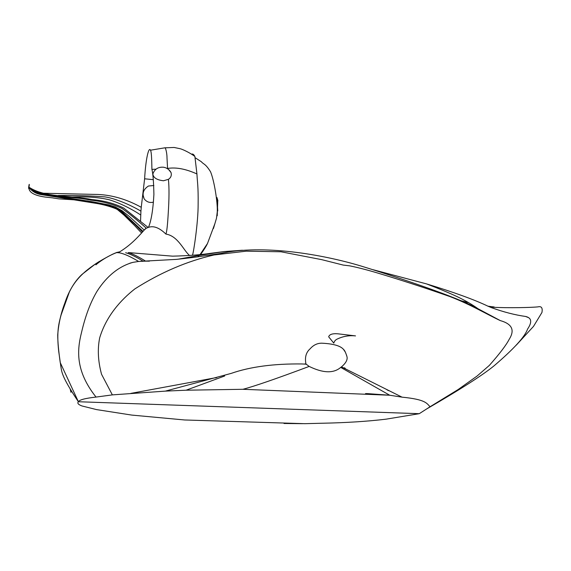 <?xml version="1.0" encoding="UTF-8"?>
<svg xmlns="http://www.w3.org/2000/svg" width="571" height="571" viewBox="0 0 571 571"><rect width="100%" height="100%" fill="white"/><g stroke="black" fill="none" stroke-linecap="round" stroke-linejoin="round"><path stroke-width="0.86" d="M115.263 253.046L112.408 254.302C102.873 259.234 96.499 263.01 93.287 265.636L82.096 274.323C77.171 278.848 72.945 284.708 69.405 291.895L61.083 315.021C58.342 324.806 56.729 332.757 58.685 351.194L60.747 365.818C61.825 371.635 60.897 375.611 78.384 401.734C77.071 403.176 78.27 404.589 81.967 405.96L96.528 409.593L131.737 415.081L184.676 419.978L304.814 423.682L320.795 423.268C345.512 422.804 367.274 421.434 386.075 419.164L419.257 413.69L78.384 401.734L419.257 413.69L426.337 409.143C460.255 389.479 482.838 375.026 494.093 365.79C513.757 348.988 524.913 336.762 527.561 329.103C532.308 322.058 531.644 317.847 525.577 316.462C515.013 314.992 503.643 312.059 491.474 307.662L494.193 306.984L487.948 306.184C474.387 299.682 453.902 292.252 426.494 283.887L373.256 269.762M468.67 302.701L459.441 300.317L468.67 302.701M302.566 423.668L284.015 423.489L302.566 423.668M426.337 409.143L430.07 406.745C426.773 403.526 426.209 399.514 402.02 397.152L341.465 366.889L340.723 367.403C333.592 373.541 323.072 373.213 309.168 366.425L305.956 363.991C304.643 357.425 306.042 352.35 310.16 348.767C313.486 344.998 317.376 343.142 321.83 343.192C333.278 343.742 340.523 345.826 343.549 349.445C344.534 350.166 345.612 352.371 346.783 356.061C347.989 359.202 346.219 362.806 341.465 366.889M96.035 397.073C85.25 398.272 79.362 399.821 78.384 401.734L60.233 362.578C58.585 350.958 57.75 341.743 57.721 334.941C58.506 324.007 60.911 313.293 64.923 302.808C71.867 281.874 82.681 272.124 99.033 261.618L95.885 264.844C98.647 262.289 107.098 256.172 116.698 252.582L119.382 252.825C123.907 253.631 130.324 256.507 138.625 261.461L133.022 262.339C118.982 266.25 107.013 275.857 97.113 291.167C90.596 302.023 85.407 315.756 81.546 332.365C77.278 349.345 74.815 370.343 96.035 397.073L112.351 394.882L165.354 391.121L186.082 390.207L242.918 389.294L389.722 395.232L402.02 397.152M491.474 307.662L487.948 306.184M242.447 250.234L224.296 251.547L211.077 253.253L178.145 259.205M149.395 261.161L145.634 261.147C138.453 256.693 132.679 253.838 128.318 252.589M145.634 261.147L138.625 261.461M112.351 394.882L101.552 374.283C98.012 361.215 97.391 349.052 99.697 337.789C106.263 316.063 120.888 299.818 134.899 288.883C160.644 272.481 187.002 261.183 213.982 254.98L220.442 253.495C262.546 244.081 322.572 254.416 360.965 266.007C399.607 277.913 457.764 297.277 478.02 308.74L500.289 320.595C512.051 323.893 515.028 330.124 509.204 339.288C506.299 344.998 499.689 353.692 489.376 365.369L477.099 376.032L458.106 389.565L430.07 406.745M130.887 393.376L216.852 377.51M304.514 363.977L305.956 363.991M387.388 395.061L367.71 393.626C364.605 393.533 364.776 393.612 368.224 393.869L387.388 395.061M389.722 395.232L340.723 367.403M242.918 389.294C254.359 386.289 276.435 378.666 309.168 366.425M186.082 390.207L224.689 375.982M165.354 391.121L231.155 373.405C250.212 366.76 273.823 363.613 301.973 363.955L306.027 364.162M143.121 261.19C136.141 256.857 130.316 254.038 125.641 252.725M119.575 251.854L116.084 252.618M190.193 257.821L190.757 257.021M143.785 230.456L146.283 228.193L148.474 227.372C153.585 225.516 159.395 227.75 165.911 234.074C178.238 236.009 183.841 251.026 189.651 255.53M163.906 147.989L165.283 147.818C166.404 150.844 166.982 154.298 167.018 158.181L167.574 168.459C175.847 167.053 185.632 168.88 196.931 173.941C197.352 182.484 198.365 186.096 198.137 204.404C198.194 222.355 193.669 252.182 192.477 255.273M168.573 169.501L171.064 172.592C171.771 175.461 170.893 177.709 168.416 179.337C169.252 187.438 169.187 198.737 168.238 213.233C167.56 225.06 166.782 232.004 165.911 234.074M42.404 193.212L98.248 194.475C112.687 195.168 127.019 199.443 141.251 207.294L144.62 178.787C145.776 157.96 148.867 146.426 150.459 150.216C151.75 151.857 151.75 163.841 151.922 169.409L156.026 169.159M151.922 169.409C152.992 173.513 153.649 181.856 153.899 194.447C153.057 209.821 151.244 220.799 148.474 227.372M168.416 179.337L163.499 180.771C156.904 180.001 153.349 177.767 152.835 174.055C154.57 169.109 158.131 166.832 163.52 167.217C166.896 167.824 169.409 169.616 171.064 172.592M28.914 187.124L28.55 188.273C29.449 181.471 29.456 185.118 28.914 187.124C44.688 197.809 70.461 195.189 91.845 199.55C103.829 200.607 114.45 203.447 123.714 208.072L148.146 227.472M28.907 187.167C44.331 198.13 69.741 195.646 90.775 200.15C102.759 201.427 113.236 204.24 122.208 208.579C130.388 214.568 138.41 221.105 146.283 228.193M28.893 187.231L29.835 188.266M34.039 191.214L41.619 193.826L93.473 201.934L108.697 204.882L115.313 206.988L122.001 210.656L129.239 216.38L144.113 229.977M36.844 192.791C55.437 196.524 74.722 199.8 94.7 202.612C104.786 203.74 113.843 206.709 121.866 211.513L142.971 231.334M38.064 193.376L95.193 202.883C102.787 204.211 109.553 205.931 115.499 208.044C123.457 211.391 133.6 223.454 142.4 231.947M28.864 187.345L28.957 187.488C32.197 191.521 36.351 193.904 41.44 194.632L96.749 203.462C103.843 204.704 110.239 206.474 115.934 208.772C123.607 212.426 133.229 224.517 141.522 232.897M197.766 256.814L199.258 255.394M200.128 254.473L207.501 243.482L214.767 223.975M217.001 203.062L217.301 200.899M217.779 200.342L217.237 215.774M191.663 154.213C192.684 153.62 193.755 154.363 194.882 156.454L196.931 173.941M167.139 168.488L167.574 168.459M144.62 178.787L153.378 179.687M58.278 195.482C75.372 195.361 90.875 195.824 104.786 196.874C115.285 198.408 129.788 204.604 140.923 211.134L141.251 207.294M140.537 221.391L140.923 211.134M153.87 185.511L148.446 186.025C143.3 189.358 141.872 193.64 144.17 198.879C146.654 201.984 149.752 203.076 153.463 202.141M28.671 188.123L28.943 188.487C29.571 192.762 34.988 195.617 45.202 197.066L52.939 197.901M71.546 197.009C86.721 196.424 99.383 197.373 109.532 199.85C119.803 203.09 130.195 208.13 140.694 214.96M70.99 392.327L70.176 388.994M528.632 317.669L525.577 316.462M493.108 307.248C507.805 308.169 533.271 307.498 538.125 306.841C541.501 306.063 542.771 307.947 541.936 312.494L533.507 326.391L516.27 345.141M211.077 253.253C201.285 254.78 188.459 255.744 172.599 256.158L128.239 252.568M426.494 283.887C439.028 288.683 449.306 292.959 457.314 296.727C465.351 300.574 472.253 304.579 478.02 308.74M224.296 251.547L194.675 256.122M139.146 261.411L176.518 259.37C199.022 256.95 207.787 255.323 220.442 253.495M213.982 254.98L246.258 251.169L281.011 251.775L321.716 259.648L343.207 265.072L349.616 265.836C358.524 267.613 369.287 270.44 381.906 274.316C398.622 279.383 422.362 286.885 450.034 296.606C471.532 304.935 486.192 314.007 500.289 320.595M388.758 390.714L386.988 389.843M344.22 367.731L344.955 368.645M344.991 368.659C344.756 367.71 344.905 367.788 345.434 368.887M346.783 356.061L346.604 355.333M345.298 352.086L343.549 349.445M337.632 338.874C343.221 336.262 349.181 335.27 355.519 335.898L337.739 333.792C332.408 333.4 329.381 334.413 328.675 336.811L333.792 343.135C334.32 341.123 335.598 339.702 337.632 338.874M305.528 364.134L306.284 364.362M215.517 377.895L216.673 377.559M133.022 262.339L129.867 263.202M97.377 290.753L97.113 291.167M118.39 252.675C129.167 246.094 135.641 239.884 145.477 228.65M213.44 228.521L216.473 218.3L217.287 211.648C217.672 202.305 214.268 180.7 210.549 171.792C205.203 163.235 203.533 164.462 201.42 161.786L195.396 157.889M217.894 200.721L216.937 197.495L217.758 210.906M207.501 243.482C206.188 246.294 203.918 249.934 200.685 254.409M192.498 255.266L192.62 254.766M165.283 147.818L174.091 147.461L180.072 148.703C182.199 149.138 189.708 152.571 194.882 156.454M150.459 150.216L165.219 147.753M28.957 187.488L33.132 190.643C37.615 193.291 40.384 194.618 41.44 194.632M133.964 224.931L123.993 215.096L117.476 209.607M114.735 207.701L113.265 206.866M88.269 200.992L79.64 200.157M76.014 199.943L59.006 198.879L52.91 197.951M143.221 191.856L142.9 194.147M142.9 194.461L144.17 198.879"/></g></svg>

